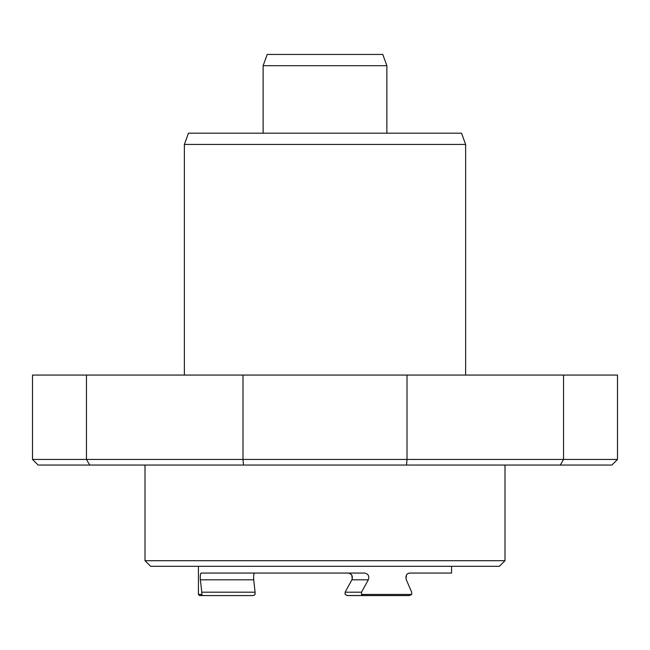 <?xml version="1.0" encoding="UTF-8"?>
<svg xmlns="http://www.w3.org/2000/svg" width="650" height="650" viewBox="0 0 650 650"><rect width="100%" height="100%" fill="white"/><g stroke="black" fill="none" stroke-linecap="round" stroke-linejoin="round"><path stroke-width="0.97" d="M505.001 560.69L499.379 566.312L150.621 566.312L144.999 560.69L505.001 560.69L505.001 465.059M86.458 375.066L563.542 375.066L563.542 459.436L617.5 459.436L611.878 465.059L38.123 465.059L32.5 459.436L86.458 459.436L86.458 375.066L32.5 375.066L32.5 459.436M617.5 459.436L617.5 375.066L563.542 375.066M242.986 375.066L242.986 459.436L407.014 459.436L407.014 375.066M406.518 465.059L407.014 459.436L563.542 459.436L560.276 465.059M89.724 465.059L86.458 459.436L242.986 459.436L243.482 465.059M406.047 578.979L406.396 575.177L407.16 574.048L409.281 573.064C406.356 573.836 405.373 576.087 406.331 579.816L411.678 592.191L411.678 594.441L409.484 595.562L347.327 595.562L345.126 594.441L345.126 592.191L345.126 594.441M346.881 595.514L409.484 595.562L411.678 594.441L411.678 592.191L406.331 579.816M254.475 594.953L255.011 594.49M253.533 595.562L199.566 595.562L253.533 595.562L255.068 594.441L255.068 592.191L255.068 594.441M254.069 573.373L254.369 573.064C253.719 573.828 253.5 576.079 253.711 579.816L200.354 579.816C200.119 576.087 200.362 573.836 201.094 573.064L364.634 573.064C368.282 573.828 369.509 576.079 368.314 579.816L351.877 579.816C353.064 576.087 351.845 573.836 348.221 573.064L349.627 573.316L351.804 575.177L352.227 578.971M351.877 579.816L345.126 592.191L361.53 592.191L361.53 594.441L363.058 595.562M253.711 579.767L253.662 578.947M253.638 578.232L253.63 577.484M253.646 576.729L253.671 576.038M253.711 575.323L253.776 574.714M253.857 574.161L253.955 573.714M253.711 579.816L255.068 592.191L201.793 592.191L200.354 579.816M199.566 595.562L198.437 594.441L201.793 594.441L202.459 595.562L201.793 594.441L201.793 592.191M200.639 573.706L200.525 574.153M200.428 574.706L200.354 575.315M200.298 576.014L200.265 576.729M200.249 577.484L200.257 578.232M409.281 573.064L451.563 573.064L451.563 566.312M411.678 594.441L361.53 594.441M368.314 579.816L361.53 592.191M263.128 65.691L267.223 54.438L382.777 54.438L386.872 65.691L263.128 65.691L263.128 133.185M184.373 144.438L188.468 133.185L461.532 133.185L465.628 144.438L184.373 144.438L184.373 375.066M144.999 465.059L144.999 560.69M198.437 566.312L198.437 594.441M386.872 65.691L386.872 133.185M465.628 144.438L465.628 375.066"/></g></svg>
